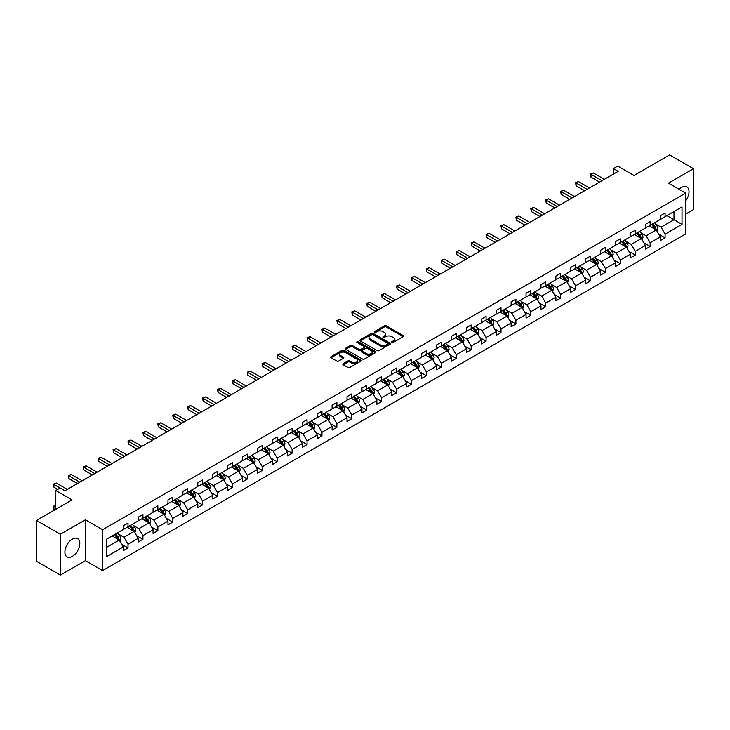 <?xml version="1.0" encoding="UTF-8"?>
<svg xmlns="http://www.w3.org/2000/svg" width="730" height="730" viewBox="0 0 730 730"><rect width="100%" height="100%" fill="white"/><g stroke="black" fill="none" stroke-linecap="round" stroke-linejoin="round"><path stroke-width="1.09" d="M391.901 342.434A0.931 0.538 0 0 0 393.214 342.434L403.188 336.676A1.323 0.766 0 0 0 403.58 336.138A1.323 0.766 0 0 0 403.188 335.59L386.289 325.835A1.323 0.766 0 0 0 384.418 325.835L374.444 331.593A0.931 0.538 0 0 0 375.758 332.351L377.045 331.612A4.252 2.455 0 0 1 383.049 331.612L384.464 332.424A4.252 2.455 0 0 1 385.705 334.157A4.252 2.455 0 0 1 384.464 335.891L383.168 336.63A0.931 0.538 0 0 0 384.482 337.397L385.778 336.649A4.252 2.455 0 0 1 391.782 336.649L393.187 337.461A4.252 2.455 0 0 1 394.437 339.195A4.252 2.455 0 0 1 393.187 340.928L391.901 341.676A0.931 0.538 0 0 0 391.901 342.434L391.901 341.676M72.361 556.37A10.549 6.086 120 0 0 79.251 547.071A10.549 6.086 120 0 0 77.635 538.621A10.549 6.086 120 0 0 72.361 539.142A10.549 6.086 120 0 0 65.472 548.44A10.549 6.086 120 0 0 67.087 556.89A10.549 6.086 120 0 0 72.361 556.37M685.707 200.796A10.549 6.086 120 0 0 686.82 186.907A10.549 6.086 120 0 0 681.546 187.437A10.549 6.086 120 0 0 679.128 189.298M685.707 214.072L693.5 209.574L693.5 168.712L669.592 154.915L634.014 175.456L617.762 166.066L613.41 168.575L613.41 174.096M60.407 575.085L85.419 560.649L85.419 519.787L60.407 534.232L60.407 575.085L36.5 561.288L36.5 520.426L72.078 499.886L55.818 490.496L55.818 509.275M60.407 534.232L36.5 520.426M343.2 363.668A1.323 0.766 0 0 0 342.817 364.206A1.323 0.766 0 0 0 343.2 364.745L347.945 367.482A1.323 0.766 0 0 0 349.825 367.482L360.903 361.095A1.323 0.766 0 0 0 361.286 360.547A1.323 0.766 0 0 0 360.903 360.009L344.003 350.254A1.323 0.766 0 0 0 342.124 350.254L331.046 356.651A1.323 0.766 0 0 0 330.663 357.189A1.323 0.766 0 0 0 331.046 357.727L336.776 361.04A1.323 0.766 0 0 0 338.656 361.04L343.392 358.302A1.323 0.766 0 0 0 343.784 357.755A1.323 0.766 0 0 0 343.392 357.216L340.554 355.574A3.55 2.053 0 0 1 339.514 354.123A3.55 2.053 0 0 1 341.704 352.234A3.55 2.053 0 0 1 345.573 352.672L356.696 359.096A3.55 2.053 0 0 1 357.737 360.547A3.55 2.053 0 0 1 355.546 362.445A3.55 2.053 0 0 1 351.677 361.998L349.825 360.93A1.323 0.766 0 0 0 347.945 360.93L343.2 363.668L343.2 364.745M55.818 490.496L60.17 487.987L64.952 490.752L618.191 171.34L613.41 168.575M85.419 519.787L102.629 529.724L685.707 193.094L685.707 233.956L102.629 570.586L102.629 529.724M693.5 168.712L668.488 183.157L685.707 193.094M377.136 350.628A1.323 0.766 0 0 0 379.016 350.628L390.094 344.231A1.323 0.766 0 0 0 390.486 343.693A1.323 0.766 0 0 0 390.094 343.155L373.194 333.4A1.323 0.766 0 0 0 371.315 333.4L360.246 339.788A1.323 0.766 0 0 0 359.853 340.335A1.323 0.766 0 0 0 360.246 340.873L377.136 350.628M357.371 342.635A0.931 0.538 0 0 1 358.32 342.762L375.476 352.672L364.416 359.06A1.323 0.766 0 0 1 362.545 359.06L345.646 349.305L350.382 346.586L350.382 345.482L345.646 348.219A1.323 0.766 0 0 0 345.254 348.757A1.323 0.766 0 0 0 345.646 349.305L345.646 348.219M350.382 346.586A1.323 0.766 0 0 1 352.262 346.586L352.262 345.482A1.323 0.766 0 0 0 350.382 345.482M352.262 345.482L359.114 349.442A1.323 0.766 0 0 0 360.994 349.442L364.133 347.626A1.323 0.766 0 0 0 364.526 347.079A1.323 0.766 0 0 0 364.133 346.54L357.007 342.416A0.931 0.538 0 0 1 358.32 341.658L375.494 351.577A1.323 0.766 0 0 1 375.886 352.125A1.323 0.766 0 0 1 375.494 352.663L375.494 351.577M106.315 539.306L123.242 529.533L123.242 525.837L128.024 523.072L128.024 526.777L138.162 520.919L138.162 517.223L142.943 514.458L142.943 518.163L153.081 512.305L153.081 508.609L157.862 505.853L157.862 509.549L167.991 503.7L167.991 499.995L172.773 497.239L172.773 500.935L182.911 495.086L182.911 491.381L187.692 488.625L187.692 492.321L197.83 486.472L197.83 482.767L202.611 480.011L202.611 483.707L212.749 477.858L212.749 474.153L217.531 471.398L217.531 475.093L227.669 469.244L227.669 465.539L232.45 462.784L232.45 466.479L242.588 460.63L242.588 456.934L247.37 454.17L247.37 457.865L257.507 452.016L257.507 448.32L262.289 445.555L262.289 449.251L272.427 443.402L272.427 439.706L277.208 436.941L277.208 440.646L287.346 434.788L287.346 431.092L292.128 428.327L292.128 432.032L302.266 426.174L302.266 422.478L307.047 419.713L307.047 423.418L317.185 417.56L317.185 413.864L321.966 411.099L321.966 414.804L332.104 408.946L332.104 405.25L336.886 402.486L336.886 406.19L347.024 400.332L347.024 396.636L351.805 393.881L351.805 397.576L361.943 391.727L361.943 388.022L366.725 385.267L366.725 388.962L376.863 383.113L376.863 379.408L381.644 376.653L381.644 380.348L391.773 374.499L391.773 370.794L396.563 368.039L396.563 371.734L406.692 365.885L406.692 362.18L411.474 359.425L411.474 363.12L421.612 357.271L421.612 353.566L426.393 350.811L426.393 354.506L436.531 348.657L436.531 344.962L441.312 342.197L441.312 345.892L451.45 340.043L451.45 336.348L456.232 333.583L456.232 337.278L466.37 331.429L466.37 327.733L471.151 324.969L471.151 328.673L481.289 322.815L481.289 319.12L486.07 316.355L486.07 320.059L496.208 314.201L496.208 310.505L500.99 307.741L500.99 311.445L511.128 305.587L511.128 301.891L515.909 299.127L515.909 302.831L526.047 296.973L526.047 293.277L530.829 290.513L530.829 294.217L540.966 288.368L540.966 284.663L545.748 281.908L545.748 285.603L555.886 279.754L555.886 276.049L560.667 273.294L560.667 276.989L570.805 271.14L570.805 267.435L575.587 264.68L575.587 268.375L585.725 262.526L585.725 258.821L590.506 256.066L590.506 259.761L600.644 253.912L600.644 250.207L605.426 247.452L605.426 251.147L615.563 245.298L615.563 241.593L620.345 238.838L620.345 242.533L630.474 236.684L630.474 232.989L635.255 230.224L635.255 233.919L645.393 228.07L645.393 224.375L650.174 221.61L650.174 225.314L660.312 219.456L660.312 215.761L665.094 212.996L665.094 216.7L682.021 206.928L682.021 224.375L665.094 234.148L665.094 237.843L660.312 240.608L660.312 236.903L650.174 242.762L650.174 246.457L645.393 249.222L645.393 245.517L635.255 251.376L635.255 255.071L630.474 257.827L630.474 254.131L620.345 259.98L620.345 263.685L615.563 266.441L615.563 262.745L605.426 268.594L605.426 272.299L600.644 275.055L600.644 271.359L590.506 277.208L590.506 280.913L585.725 283.669L585.725 279.973L575.587 285.822L575.587 289.527L570.805 292.283L570.805 288.587L560.667 294.436L560.667 298.141L555.886 300.897L555.886 297.201L545.748 303.05L545.748 306.746L540.966 309.511L540.966 305.815L530.829 311.664L530.829 315.36L526.047 318.125L526.047 314.429L515.909 320.278L515.909 323.974L511.128 326.739L511.128 323.034L500.99 328.892L500.99 332.588L496.208 335.353L496.208 331.648L486.07 337.506L486.07 341.202L481.289 343.967L481.289 340.262L471.151 346.12L471.151 349.816L466.37 352.581L466.37 348.876L456.232 354.734L456.232 358.43L451.45 361.195L451.45 357.49L441.312 363.339L441.312 367.044L436.531 369.8L436.531 366.104L426.393 371.953L426.393 375.658L421.612 378.414L421.612 374.718L411.474 380.567L411.474 384.272L406.692 387.028L406.692 383.332L396.563 389.181L396.563 392.886L391.773 395.642L391.773 391.946L381.644 397.795L381.644 401.5L376.863 404.256L376.863 400.56L366.725 406.409L366.725 410.114L361.943 412.87L361.943 409.174L351.805 415.023L351.805 418.719L347.024 421.484L347.024 417.788L336.886 423.637L336.886 427.333L332.104 430.098L332.104 426.393L321.966 432.251L321.966 435.947L317.185 438.712L317.185 435.007L307.047 440.865L307.047 444.561L302.266 447.326L302.266 443.621L292.128 449.479L292.128 453.175L287.346 455.94L287.346 452.235L277.208 458.093L277.208 461.789L272.427 464.554L272.427 460.849L262.289 466.707L262.289 470.403L257.507 473.159L257.507 469.463L247.37 475.312L247.37 479.017L242.588 481.773L242.588 478.077L232.45 483.926L232.45 487.631L227.669 490.387L227.669 486.691L217.531 492.54L217.531 496.245L212.749 499.001L212.749 495.305L202.611 501.154L202.611 504.859L197.83 507.615L197.83 503.919L187.692 509.768L187.692 513.473L182.911 516.229L182.911 512.533L172.773 518.382L172.773 522.078L167.991 524.843L167.991 521.147L157.862 526.996L157.862 530.692L153.081 533.457L153.081 529.761L142.943 535.61L142.943 539.306L138.162 542.071L138.162 538.366L128.024 544.224L128.024 547.92L123.242 550.685L123.242 546.98L106.315 556.753L106.315 539.306M127.066 527.325L134.137 531.413L124.009 537.262L118.47 534.068M124.009 537.262L128.024 544.224M134.137 531.413L138.162 538.366M123.242 528.648L124.009 529.095L128.024 526.777M141.985 518.711L149.057 522.799L138.919 528.657L133.389 525.454M138.919 528.657L142.943 535.61M149.057 522.799L153.081 529.761M138.162 520.043L138.919 520.481L142.943 518.163M156.904 510.097L163.976 514.185L153.838 520.043L148.309 516.84M153.838 520.043L157.862 526.996M163.976 514.185L167.991 521.147M153.081 511.429L153.838 511.867L157.862 509.549M171.824 501.492L178.896 505.571L168.758 511.429L163.228 508.226M168.758 511.429L172.773 518.382M178.896 505.571L182.911 512.533M167.991 502.815L168.758 503.253L172.773 500.935M186.743 492.878L193.815 496.957L183.677 502.815L178.147 499.621M183.677 502.815L187.692 509.768M193.815 496.957L197.83 503.919M182.911 494.201L183.677 494.639L187.692 492.321M201.662 484.264L208.734 488.343L198.596 494.201L193.067 491.007M198.596 494.201L202.611 501.154M208.734 488.343L212.749 495.305M197.83 485.587L198.596 486.025L202.611 483.707M216.573 475.65L223.654 479.738L213.516 485.587L207.986 482.393M213.516 485.587L217.531 492.54M223.654 479.738L227.669 486.691M212.749 476.973L213.516 477.411L217.531 475.093M231.492 467.036L238.573 471.124L228.435 476.973L222.896 473.779M228.435 476.973L232.45 483.926M238.573 471.124L242.588 478.077M227.669 468.359L228.435 468.797L232.45 466.479M246.412 458.422L253.493 462.51L243.355 468.359L237.816 465.165M243.355 468.359L247.37 475.312M253.493 462.51L257.507 469.463M242.588 459.745L243.355 460.192L247.37 457.865M261.331 449.808L268.412 453.896L258.274 459.745L252.735 456.551M258.274 459.745L262.289 466.707M268.412 453.896L272.427 460.849M257.507 451.131L258.274 451.578L262.289 449.251M276.25 441.194L283.331 445.282L273.193 451.131L267.654 447.937M273.193 451.131L277.208 458.093M283.331 445.282L287.346 452.235M272.427 442.517L273.193 442.964L277.208 440.646M291.17 432.58L298.251 436.668L288.113 442.517L282.574 439.323M288.113 442.517L292.128 449.479M298.251 436.668L302.266 443.621M287.346 433.903L288.113 434.35L292.128 432.032M306.089 423.966L313.17 428.054L303.032 433.903L297.493 430.709M303.032 433.903L307.047 440.865M313.17 428.054L317.185 435.007M302.266 425.289L303.032 425.736L307.047 423.418M321.008 415.352L328.089 419.44L317.952 425.289L312.413 422.095M317.952 425.289L321.966 432.251M328.089 419.44L332.104 426.393M317.185 416.684L317.952 417.122L321.966 414.804M335.928 406.738L343.009 410.826L332.871 416.684L327.332 413.481M332.871 416.684L336.886 423.637M343.009 410.826L347.024 417.788M332.104 408.07L332.871 408.508L336.886 406.19M350.847 398.124L357.919 402.212L347.79 408.07L342.251 404.867M347.79 408.07L351.805 415.023M357.919 402.212L361.943 409.174M347.024 399.456L347.79 399.894L351.805 397.576M365.766 389.519L372.838 393.598L362.701 399.456L357.171 396.253M362.701 399.456L366.725 406.409M372.838 393.598L376.863 400.56M361.943 390.842L362.701 391.28L366.725 388.962M380.686 380.905L387.758 384.984L377.62 390.842L372.09 387.648M377.62 390.842L381.644 397.795M387.758 384.984L391.773 391.946M376.863 382.228L377.62 382.666L381.644 380.348M395.605 372.291L402.677 376.37L392.539 382.228L387.01 379.034M392.539 382.228L396.563 389.181M402.677 376.37L406.692 383.332M391.773 373.614L392.539 374.052L396.563 371.734M410.525 363.677L417.596 367.765L407.459 373.614L401.929 370.42M407.459 373.614L411.474 380.567M417.596 367.765L421.612 374.718M406.692 365L407.459 365.438L411.474 363.12M425.444 355.063L432.516 359.151L422.378 365L416.848 361.806M422.378 365L426.393 371.953M432.516 359.151L436.531 366.104M421.612 356.386L422.378 356.824L426.393 354.506M440.354 346.449L447.435 350.537L437.297 356.386L431.768 353.192M437.297 356.386L441.312 363.339M447.435 350.537L451.45 357.49M436.531 347.772L437.297 348.219L441.312 345.892M455.274 337.835L462.355 341.923L452.217 347.772L446.678 344.578M452.217 347.772L456.232 354.734M462.355 341.923L466.37 348.876M451.45 339.158L452.217 339.605L456.232 337.278M470.193 329.221L477.274 333.309L467.136 339.158L461.597 335.964M467.136 339.158L471.151 346.12M477.274 333.309L481.289 340.262M466.37 330.544L467.136 330.991L471.151 328.673M485.112 320.607L492.193 324.695L482.055 330.544L476.517 327.35M482.055 330.544L486.07 337.506M492.193 324.695L496.208 331.648M481.289 321.93L482.055 322.377L486.07 320.059M500.032 311.993L507.113 316.081L496.975 321.93L491.436 318.736M496.975 321.93L500.99 328.892M507.113 316.081L511.128 323.034M496.208 313.316L496.975 313.763L500.99 311.445M514.951 303.379L522.032 307.467L511.894 313.316L506.355 310.122M511.894 313.316L515.909 320.278M522.032 307.467L526.047 314.429M511.128 304.711L511.894 305.149L515.909 302.831M529.87 294.765L536.952 298.853L526.814 304.711L521.275 301.508M526.814 304.711L530.829 311.664M536.952 298.853L540.966 305.815M526.047 296.097L526.814 296.535L530.829 294.217M544.79 286.151L551.871 290.239L541.733 296.097L536.194 292.894M541.733 296.097L545.748 303.05M551.871 290.239L555.886 297.201M540.966 287.483L541.733 287.921L545.748 285.603M559.709 277.546L566.79 281.625L556.652 287.483L551.114 284.28M556.652 287.483L560.667 294.436M566.79 281.625L570.805 288.587M555.886 278.869L556.652 279.307L560.667 276.989M574.629 268.932L581.701 273.011L571.572 278.869L566.033 275.675M571.572 278.869L575.587 285.822M581.701 273.011L585.725 279.973M570.805 270.255L571.572 270.693L575.587 268.375M589.548 260.318L596.62 264.397L586.482 270.255L580.952 267.061M586.482 270.255L590.506 277.208M596.62 264.397L600.644 271.359M585.725 261.641L586.482 262.079L590.506 259.761M604.467 251.704L611.539 255.792L601.401 261.641L595.872 258.447M601.401 261.641L605.426 268.594M611.539 255.792L615.563 262.745M600.644 253.027L601.401 253.465L605.426 251.147M619.387 243.09L626.459 247.178L616.321 253.027L610.791 249.833M616.321 253.027L620.345 259.98M626.459 247.178L630.474 254.131M615.563 244.413L616.321 244.86L620.345 242.533M634.306 234.476L641.378 238.564L631.24 244.413L625.71 241.219M631.24 244.413L635.255 251.376M641.378 238.564L645.393 245.517M630.474 235.799L631.24 236.246L635.255 233.919M649.226 225.862L656.297 229.95L646.159 235.799L640.63 232.605M646.159 235.799L650.174 242.762M656.297 229.95L660.312 236.903M645.393 227.185L646.159 227.632L650.174 225.314M666.91 215.651L673.991 219.73L661.079 227.185L655.549 223.991M661.079 227.185L665.094 234.148M682.021 224.375L673.991 219.73L673.991 211.563L682.021 206.928M85.419 560.649L102.629 570.586M660.312 218.571L661.079 219.018L665.094 216.7M106.315 547.482L119.227 540.027L112.146 535.939M119.227 540.027L123.242 546.98M658.734 234.175L665.094 237.843M643.814 242.789L650.174 246.457M628.904 251.403L635.255 255.071M613.985 260.008L620.345 263.685M599.065 268.622L605.426 272.299M584.146 277.236L590.506 280.913M569.227 285.85L575.587 289.527M554.307 294.464L560.667 298.141M539.388 303.078L545.748 306.746M524.468 311.692L530.829 315.36M509.549 320.306L515.909 323.974M494.63 328.92L500.99 332.588M479.71 337.534L486.07 341.202M464.791 346.148L471.151 349.816M449.872 354.762L456.232 358.43M434.952 363.376L441.312 367.044M420.033 371.981L426.393 375.658M405.123 380.595L411.474 384.272M390.203 389.209L396.563 392.886M375.284 397.823L381.644 401.5M360.365 406.437L366.725 410.114M345.445 415.051L351.805 418.719M330.526 423.665L336.886 427.333M315.606 432.279L321.966 435.947M300.687 440.893L307.047 444.561M285.768 449.507L292.128 453.175M270.848 458.121L277.208 461.789M255.929 466.735L262.289 470.403M241.01 475.339L247.37 479.017M226.09 483.954L232.45 487.631M211.171 492.567L217.531 496.245M196.251 501.181L202.611 504.859M181.332 509.795L187.692 513.473M166.422 518.409L172.773 522.078M151.502 527.023L157.862 530.692M136.583 535.637L142.943 539.306M121.664 544.252L128.024 547.92M392.275 342.562L393.187 342.032A4.252 2.455 0 0 0 394.437 340.299L394.437 339.195M385.705 334.157L385.705 335.262A4.252 2.455 0 0 1 384.464 336.995L383.542 337.525M403.188 335.59L403.188 336.676L386.289 326.94A1.323 0.766 0 0 0 384.418 326.94L374.809 332.488M390.094 343.155L390.094 344.231L373.194 334.504A1.323 0.766 0 0 0 371.315 334.504L360.264 340.883L360.246 339.788M387.749 344.076A0.931 0.538 0 0 0 387.749 343.31L372.911 334.751A0.931 0.538 0 0 0 371.597 334.751L370.238 335.535A4.252 2.455 0 0 0 368.997 337.269A4.252 2.455 0 0 0 370.238 339.003L380.376 344.861A4.252 2.455 0 0 0 386.389 344.861L387.749 344.076L387.749 345.18A0.931 0.538 0 0 0 388.022 344.797L388.022 343.693M368.997 337.269L368.997 338.373A4.252 2.455 0 0 0 370.238 340.107L370.238 339.003M387.749 345.18L386.389 345.965A4.252 2.455 0 0 1 380.376 345.965L370.238 340.107M352.262 346.586L359.114 350.546A1.323 0.766 0 0 0 360.994 350.546L364.133 348.73A1.323 0.766 0 0 0 364.526 348.183L364.526 347.079M366.223 353.548A3.55 2.053 0 0 0 370.092 353.986A3.55 2.053 0 0 0 372.291 352.097A3.55 2.053 0 0 0 371.251 350.646L367.327 348.383A1.323 0.766 0 0 0 365.456 348.383L362.308 350.199A1.323 0.766 0 0 0 361.916 350.738A1.323 0.766 0 0 0 362.308 351.285L366.223 353.548L366.223 354.652A3.55 2.053 0 0 0 370.092 355.09A3.55 2.053 0 0 0 372.291 353.201L372.291 352.097M361.916 350.738L361.916 351.842A1.323 0.766 0 0 0 362.308 352.389L362.308 351.285M366.223 354.652L362.308 352.389M357.737 360.547L357.737 361.651A3.55 2.053 0 0 1 355.546 363.549A3.55 2.053 0 0 1 351.677 363.102L349.825 362.034A1.323 0.766 0 0 0 347.945 362.034L343.219 364.763M339.514 354.123L339.514 355.227A3.55 2.053 0 0 0 340.554 356.678L340.554 355.574M343.392 357.216L343.392 358.302L340.554 356.678M360.885 361.104L344.003 351.358A1.323 0.766 0 0 0 342.124 351.358L331.064 357.737L331.046 356.651M657.027 231.209L657.903 228.663A3.586 2.071 -120 0 0 656.763 225.616L654.618 222.75M650.768 226.756L649.837 225.506M655.768 229.64L655.969 228.819A3.586 2.071 -120 0 0 654.947 226.665L652.793 223.8M651.899 224.32L654.262 227.468A1.825 1.058 60 0 1 654.591 228.025L655.969 228.819M651.653 224.457L653.797 227.331A3.586 2.071 60 0 1 654.691 229.019M601.976 180.693L591.008 174.361L593.399 172.983L604.367 179.315M599.586 182.08L591.008 177.125L591.008 174.361L590.488 174.059L593.399 172.983M591.008 177.125L590.488 174.059M642.108 239.823L642.984 237.277A3.586 2.071 -120 0 0 641.843 234.23L639.699 231.364M635.848 235.37L634.917 234.12M640.849 238.254L641.049 237.432A3.586 2.071 -120 0 0 640.027 235.279L637.874 232.414M636.98 232.934L639.343 236.082A1.825 1.058 60 0 1 639.672 236.639L641.049 237.432M636.733 233.071L638.878 235.936A3.586 2.071 60 0 1 639.772 237.633M627.189 248.437L628.065 245.891A3.586 2.071 -120 0 0 626.924 242.844L624.78 239.978M620.929 243.975L619.998 242.734M625.929 246.868L626.13 246.046A3.586 2.071 -120 0 0 625.108 243.893L622.964 241.028M622.06 241.539L624.424 244.696A1.825 1.058 60 0 1 624.752 245.253L626.13 246.046M621.814 241.685L623.958 244.55A3.586 2.071 60 0 1 624.853 246.247M587.057 189.307L576.089 182.975L578.479 181.597L589.448 187.929M584.666 190.694L576.089 185.739L576.089 182.975L575.568 182.673L578.479 181.597M576.089 185.739L575.568 182.673M572.137 197.921L561.169 191.589L563.56 190.211L574.528 196.543M569.747 199.308L561.169 194.353L561.169 191.589L560.649 191.287L563.56 190.211M561.169 194.353L560.649 191.287M612.269 257.051L613.145 254.505A3.586 2.071 -120 0 0 612.005 251.458L609.86 248.592M606.01 252.589L605.079 251.348M611.01 255.482L611.211 254.66A3.586 2.071 -120 0 0 610.189 252.507L608.044 249.642M607.141 250.153L609.504 253.31A1.825 1.058 60 0 1 609.842 253.867L611.211 254.66M606.895 250.299L609.039 253.164A3.586 2.071 60 0 1 609.933 254.861M557.218 206.535L546.25 200.202L548.641 198.825L559.609 205.157M554.827 207.922L546.25 202.967L546.25 200.202L545.73 199.901L548.641 198.825M546.25 202.967L545.73 199.901M597.35 265.656L598.226 263.119A3.586 2.071 -120 0 0 597.085 260.072L594.941 257.206M591.09 261.203L590.159 259.962M596.091 264.096L596.291 263.274A3.586 2.071 -120 0 0 595.269 261.121L593.125 258.256M592.222 258.767L594.585 261.924A1.825 1.058 60 0 1 594.923 262.481L596.291 263.274M591.975 258.913L594.12 261.778A3.586 2.071 60 0 1 595.014 263.475M542.308 215.149L531.33 208.816L533.721 207.439L544.699 213.771M539.917 216.527L531.33 211.581L531.33 208.816L530.81 208.515L533.721 207.439M531.33 211.581L530.81 208.515M582.43 274.27L583.307 271.733A3.586 2.071 -120 0 0 582.166 268.686L580.021 265.811M576.171 269.817L575.24 268.576M581.171 272.71L581.372 271.888A3.586 2.071 -120 0 0 580.35 269.735L578.206 266.861M577.302 267.381L579.666 270.538A1.825 1.058 60 0 1 580.003 271.095L581.372 271.888M577.056 267.527L579.2 270.392A3.586 2.071 60 0 1 580.095 272.089M527.389 223.763L516.42 217.43L518.811 216.053L529.779 222.385M524.998 225.141L516.42 220.195L516.42 217.43L515.891 217.129L518.811 216.053M516.42 220.195L515.891 217.129M567.511 282.884L568.396 280.347A3.586 2.071 -120 0 0 567.246 277.291L565.102 274.425M561.251 278.431L560.321 277.19M566.261 281.324L566.462 280.502A3.586 2.071 -120 0 0 565.431 278.34L563.286 275.475M562.383 275.995L564.746 279.152A1.825 1.058 60 0 1 565.084 279.709L566.462 280.502M562.136 276.141L564.281 279.006A3.586 2.071 60 0 1 565.175 280.703M512.469 232.377L501.501 226.044L503.892 224.667L514.86 230.999M510.078 233.755L501.501 228.809L501.501 226.044L500.972 225.743L503.892 224.667M501.501 228.809L500.972 225.743M552.592 291.498L553.477 288.961A3.586 2.071 -120 0 0 552.327 285.904L550.183 283.039M546.332 287.045L545.401 285.804M551.342 289.938L551.542 289.116A3.586 2.071 -120 0 0 550.511 286.954L548.367 284.089M547.464 284.609L549.827 287.766A1.825 1.058 60 0 1 550.164 288.323L551.542 289.116M547.217 284.755L549.361 287.62A3.586 2.071 60 0 1 550.256 289.308M497.55 240.991L486.582 234.659L488.972 233.281L499.94 239.613M495.159 242.369L486.582 237.414L486.582 234.659L486.052 234.357L488.972 233.281M486.582 237.414L486.052 234.357M537.672 300.112L538.558 297.575A3.586 2.071 -120 0 0 537.408 294.518L535.263 291.653M531.413 295.659L530.482 294.418M536.422 298.552L536.623 297.73A3.586 2.071 -120 0 0 535.592 295.568L533.447 292.703M532.553 293.223L534.908 296.38A1.825 1.058 60 0 1 535.245 296.927L536.623 297.73M532.298 293.369L534.442 296.234A3.586 2.071 60 0 1 535.336 297.922M482.63 249.605L471.662 243.273L474.053 241.895L485.021 248.227M480.24 250.983L471.662 246.028L471.662 243.273L471.133 242.971L474.053 241.895M471.662 246.028L471.133 242.971M522.753 308.726L523.638 306.189A3.586 2.071 -120 0 0 522.488 303.132L520.344 300.267M516.493 304.273L515.562 303.032M521.503 307.166L521.704 306.335A3.586 2.071 -120 0 0 520.673 304.182L518.528 301.317M517.634 301.837L519.997 304.994A1.825 1.058 60 0 1 520.326 305.541L521.704 306.335M517.378 301.983L519.532 304.848A3.586 2.071 60 0 1 520.417 306.536M467.711 258.219L456.743 251.887L459.134 250.499L470.102 256.841M465.32 259.597L456.743 254.642L456.743 251.887L456.213 251.576L459.134 250.499M456.743 254.642L456.213 251.576M507.834 317.34L508.719 314.803A3.586 2.071 -120 0 0 507.569 311.746L505.425 308.881M501.574 312.887L500.643 311.646M506.583 315.78L506.784 314.949A3.586 2.071 -120 0 0 505.753 312.796L503.609 309.931M502.714 310.451L505.078 313.608A1.825 1.058 60 0 1 505.406 314.155L506.784 314.949M502.459 310.597L504.613 313.462A3.586 2.071 60 0 1 505.498 315.15M452.792 266.833L441.823 260.5L444.214 259.113L455.182 265.446M450.401 268.211L441.823 263.256L441.823 260.5L441.294 260.19L444.214 259.113M441.823 263.256L441.294 260.19M492.923 325.954L493.799 323.417A3.586 2.071 -120 0 0 492.659 320.361L490.505 317.495M486.655 321.501L485.724 320.26M491.664 324.385L491.865 323.563A3.586 2.071 -120 0 0 490.834 321.41L488.689 318.545M487.795 319.065L490.158 322.213A1.825 1.058 60 0 1 490.487 322.769L491.865 323.563M487.54 319.211L489.693 322.076A3.586 2.071 60 0 1 490.587 323.764M437.872 275.447L426.904 269.115L429.295 267.727L440.263 274.06M435.481 276.825L426.904 271.87L426.904 269.115L426.375 268.804L429.295 267.727M426.904 271.87L426.375 268.804M478.004 334.568L478.88 332.022A3.586 2.071 -120 0 0 477.739 328.974L475.586 326.109M471.735 330.115L470.804 328.865M476.745 332.999L476.945 332.177A3.586 2.071 -120 0 0 475.914 330.024L473.77 327.159M472.876 327.679L475.239 330.827A1.825 1.058 60 0 1 475.568 331.384L476.945 332.177M472.62 327.816L474.774 330.69A3.586 2.071 60 0 1 475.668 332.378M422.953 284.061L411.985 277.728L414.375 276.341L425.344 282.674M420.562 285.439L411.985 280.484L411.985 277.728L411.455 277.418L414.375 276.341M411.985 280.484L411.455 277.418M463.085 343.182L463.961 340.636A3.586 2.071 -120 0 0 462.82 337.588L460.666 334.723M456.816 338.729L455.885 337.479M461.825 341.613L462.026 340.791A3.586 2.071 -120 0 0 461.004 338.638L458.851 335.773M457.956 336.293L460.32 339.441A1.825 1.058 60 0 1 460.648 339.998L462.026 340.791M457.701 336.43L459.854 339.304A3.586 2.071 60 0 1 460.749 340.992M408.034 292.666L397.065 286.333L399.456 284.955L410.424 291.288M405.643 294.053L397.065 289.098L397.065 286.333L396.536 286.032L399.456 284.955M397.065 289.098L396.536 286.032M448.165 351.796L449.041 349.25A3.586 2.071 -120 0 0 447.901 346.202L445.747 343.337M441.896 347.334L440.966 346.093M446.906 350.227L447.107 349.405A3.586 2.071 -120 0 0 446.085 347.252L443.931 344.387M443.037 344.907L445.4 348.055A1.825 1.058 60 0 1 445.729 348.612L447.107 349.405M442.791 345.044L444.935 347.909A3.586 2.071 60 0 1 445.829 349.606M393.114 301.28L382.146 294.947L384.537 293.57L395.505 299.902M390.723 302.667L382.146 297.712L382.146 294.947L381.617 294.646L384.537 293.57M382.146 297.712L381.617 294.646M433.246 360.41L434.122 357.864A3.586 2.071 -120 0 0 432.981 354.816L430.837 351.951M426.986 355.948L426.046 354.707M431.987 358.841L432.187 358.019A3.586 2.071 -120 0 0 431.165 355.866L429.012 353.001M428.118 353.512L430.481 356.669A1.825 1.058 60 0 1 430.81 357.226L432.187 358.019M427.871 353.658L430.016 356.523A3.586 2.071 60 0 1 430.91 358.22M378.195 309.894L367.226 303.561L369.617 302.184L380.585 308.516M375.804 311.281L367.226 306.326L367.226 303.561L366.706 303.26L369.617 302.184M367.226 306.326L366.706 303.26M418.327 369.024L419.202 366.478A3.586 2.071 -120 0 0 418.062 363.43L415.918 360.565M412.067 364.562L411.136 363.321M417.067 367.455L417.268 366.633A3.586 2.071 -120 0 0 416.246 364.48L414.092 361.615M413.198 362.126L415.562 365.283A1.825 1.058 60 0 1 415.89 365.839L417.268 366.633M412.952 362.272L415.096 365.137A3.586 2.071 60 0 1 415.99 366.834M363.275 318.508L352.307 312.175L354.698 310.798L365.666 317.13M360.885 319.886L352.307 314.94L352.307 312.175L351.787 311.874L354.698 310.798M352.307 314.94L351.787 311.874M403.407 377.629L404.283 375.092A3.586 2.071 -120 0 0 403.142 372.045L400.998 369.179M397.147 373.176L396.217 371.935M402.148 376.069L402.349 375.247A3.586 2.071 -120 0 0 401.327 373.094L399.182 370.22M398.279 370.74L400.642 373.897A1.825 1.058 60 0 1 400.971 374.454L402.349 375.247M398.032 370.886L400.177 373.751A3.586 2.071 60 0 1 401.071 375.448M348.356 327.122L337.388 320.789L339.779 319.411L350.747 325.744M345.965 328.5L337.388 323.554L337.388 320.789L336.868 320.488L339.779 319.411M337.388 323.554L336.868 320.488M388.488 386.243L389.364 383.706A3.586 2.071 -120 0 0 388.223 380.659L386.079 377.784M382.228 381.79L381.297 380.549M387.228 384.683L387.429 383.861A3.586 2.071 -120 0 0 386.407 381.699L384.263 378.834M383.359 379.354L385.723 382.511A1.825 1.058 60 0 1 386.06 383.067L387.429 383.861M383.113 379.5L385.257 382.365A3.586 2.071 60 0 1 386.152 384.062M333.437 335.736L322.468 329.403L324.859 328.026L335.827 334.358M331.046 337.114L322.468 332.168L322.468 329.403L321.948 329.102L324.859 328.026M322.468 332.168L321.948 329.102M373.568 394.857L374.444 392.32A3.586 2.071 -120 0 0 373.304 389.263L371.159 386.398M367.309 390.404L366.378 389.163M372.309 393.297L372.51 392.475A3.586 2.071 -120 0 0 371.488 390.313L369.344 387.447M368.44 387.968L370.803 391.125A1.825 1.058 60 0 1 371.141 391.681L372.51 392.475M368.194 388.114L370.338 390.979A3.586 2.071 60 0 1 371.232 392.676M318.526 344.35L307.549 338.017L309.94 336.639L320.917 342.972M316.136 345.728L307.549 340.782L307.549 338.017L307.029 337.716L309.94 336.639M307.549 340.782L307.029 337.716M358.649 403.471L359.525 400.934A3.586 2.071 -120 0 0 358.384 397.877L356.24 395.012M352.389 399.018L351.459 397.777M357.39 401.911L357.59 401.089A3.586 2.071 -120 0 0 356.568 398.927L354.424 396.062M353.521 396.582L355.884 399.739A1.825 1.058 60 0 1 356.222 400.296L357.59 401.089M353.274 396.728L355.419 399.593A3.586 2.071 60 0 1 356.313 401.281M303.607 352.964L292.639 346.631L295.029 345.254L305.998 351.586M301.216 354.342L292.639 349.387L292.639 346.631L292.109 346.33L295.029 345.254M292.639 349.387L292.109 346.33M343.73 412.085L344.615 409.548A3.586 2.071 -120 0 0 343.465 406.491L341.321 403.626M337.47 407.632L336.539 406.391M342.479 410.525L342.68 409.694A3.586 2.071 -120 0 0 341.649 407.541L339.505 404.675M338.601 405.196L340.965 408.353A1.825 1.058 60 0 1 341.302 408.9L342.68 409.694M338.355 405.342L340.499 408.207A3.586 2.071 60 0 1 341.394 409.895M288.688 361.578L277.719 355.245L280.11 353.868L291.078 360.2M286.297 362.956L277.719 358.001L277.719 355.245L277.19 354.944L280.11 353.868M277.719 358.001L277.19 354.944M328.81 420.699L329.695 418.162A3.586 2.071 -120 0 0 328.546 415.105L326.401 412.24M322.55 416.246L321.62 415.005M327.56 419.139L327.761 418.308A3.586 2.071 -120 0 0 326.73 416.155L324.585 413.29M323.682 413.81L326.045 416.967A1.825 1.058 60 0 1 326.383 417.514L327.761 418.308M323.436 413.956L325.58 416.821A3.586 2.071 60 0 1 326.474 418.509M273.768 370.192L262.8 363.859L265.191 362.472L276.159 368.805M271.377 371.57L262.8 366.615L262.8 363.859L262.271 363.549L265.191 362.472M262.8 366.615L262.271 363.549M313.891 429.313L314.776 426.776A3.586 2.071 -120 0 0 313.626 423.719L311.482 420.854M307.631 424.86L306.7 423.619M312.641 427.753L312.841 426.922A3.586 2.071 -120 0 0 311.81 424.769L309.666 421.904M308.772 422.424L311.126 425.572A1.825 1.058 60 0 1 311.464 426.128L312.841 426.922M308.516 422.57L310.661 425.435A3.586 2.071 60 0 1 311.555 427.123M258.849 378.806L247.881 372.473L250.271 371.086L261.24 377.419M256.458 380.184L247.881 375.229L247.881 372.473L247.351 372.163L250.271 371.086M247.881 375.229L247.351 372.163M298.971 437.927L299.857 435.39A3.586 2.071 -120 0 0 298.707 432.333L296.562 429.468M292.712 433.474L291.781 432.233M297.721 436.357L297.922 435.536A3.586 2.071 -120 0 0 296.891 433.383L294.747 430.517M293.852 431.038L296.216 434.186A1.825 1.058 60 0 1 296.544 434.742L297.922 435.536M293.597 431.184L295.75 434.049A3.586 2.071 60 0 1 296.635 435.737M243.929 387.42L232.961 381.087L235.352 379.7L246.32 386.033M241.539 388.798L232.961 383.843L232.961 381.087L232.432 380.777L235.352 379.7M232.961 383.843L232.432 380.777M284.052 446.541L284.937 443.995A3.586 2.071 -120 0 0 283.787 440.947L281.643 438.082M277.792 442.088L276.862 440.838M282.802 444.971L283.003 444.15A3.586 2.071 -120 0 0 281.972 441.997L279.827 439.132M278.933 439.652L281.296 442.8A1.825 1.058 60 0 1 281.625 443.356L283.003 444.15M278.677 439.788L280.831 442.663A3.586 2.071 60 0 1 281.716 444.351M229.01 396.034L218.042 389.692L220.433 388.314L231.401 394.647M226.619 397.412L218.042 392.457L218.042 389.692L217.513 389.391L220.433 388.314M218.042 392.457L217.513 389.391M269.133 455.155L270.018 452.609A3.586 2.071 -120 0 0 268.877 449.561L266.724 446.696M262.873 450.702L261.942 449.452M267.883 453.585L268.083 452.764A3.586 2.071 -120 0 0 267.052 450.611L264.908 447.745M264.014 448.266L266.377 451.414A1.825 1.058 60 0 1 266.705 451.97L268.083 452.764M263.758 448.402L265.912 451.268A3.586 2.071 60 0 1 266.806 452.965M214.091 404.639L203.123 398.306L205.513 396.928L216.482 403.261M211.7 406.026L203.123 401.071L203.123 398.306L202.593 398.005L205.513 396.928M203.123 401.071L202.593 398.005M254.223 463.769L255.099 461.223A3.586 2.071 -120 0 0 253.958 458.175L251.804 455.31M247.954 459.307L247.023 458.066M252.963 462.2L253.164 461.378A3.586 2.071 -120 0 0 252.133 459.225L249.988 456.359M249.094 456.87L251.458 460.028A1.825 1.058 60 0 1 251.786 460.584L253.164 461.378M248.839 457.016L250.992 459.882A3.586 2.071 60 0 1 251.887 461.579M199.171 413.253L188.203 406.92L190.594 405.542L201.562 411.875M196.781 414.64L188.203 409.685L188.203 406.92L187.674 406.619L190.594 405.542M188.203 409.685L187.674 406.619M239.303 472.383L240.179 469.837A3.586 2.071 -120 0 0 239.038 466.789L236.885 463.924M233.034 467.921L232.103 466.68M238.044 470.814L238.245 469.992A3.586 2.071 -120 0 0 237.223 467.839L235.069 464.974M234.175 465.484L236.538 468.642A1.825 1.058 60 0 1 236.867 469.198L238.245 469.992M233.919 465.63L236.073 468.496A3.586 2.071 60 0 1 236.967 470.193M184.252 421.867L173.284 415.534L175.674 414.156L186.643 420.489M181.861 423.254L173.284 418.299L173.284 415.534L172.754 415.233L175.674 414.156M173.284 418.299L172.754 415.233M224.384 480.988L225.26 478.451A3.586 2.071 -120 0 0 224.119 475.403L221.966 472.538M218.115 476.535L217.184 475.294M223.125 479.427L223.325 478.606A3.586 2.071 -120 0 0 222.303 476.453L220.15 473.587M219.255 474.098L221.619 477.256A1.825 1.058 60 0 1 221.947 477.812L223.325 478.606M219.009 474.245L221.154 477.11A3.586 2.071 60 0 1 222.048 478.807M169.333 430.481L158.364 424.148L160.755 422.77L171.723 429.103M166.942 431.859L158.364 426.913L158.364 424.148L157.835 423.847L160.755 422.77M158.364 426.913L157.835 423.847M209.464 489.602L210.34 487.065A3.586 2.071 -120 0 0 209.2 484.017L207.046 481.143M203.205 485.149L202.265 483.908M208.205 488.042L208.406 487.22A3.586 2.071 -120 0 0 207.384 485.067L205.23 482.192M204.336 482.712L206.7 485.87A1.825 1.058 60 0 1 207.028 486.426L208.406 487.22M204.09 482.858L206.234 485.724A3.586 2.071 60 0 1 207.128 487.421M154.413 439.095L143.445 432.762L145.836 431.384L156.804 437.717M152.022 440.473L143.445 435.527L143.445 432.762L142.925 432.461L145.836 431.384M143.445 435.527L142.925 432.461M194.545 498.216L195.421 495.679A3.586 2.071 -120 0 0 194.28 492.631L192.136 489.757M188.285 493.763L187.355 492.522M193.286 496.655L193.486 495.834A3.586 2.071 -120 0 0 192.464 493.672L190.311 490.806M189.417 491.327L191.78 494.484A1.825 1.058 60 0 1 192.109 495.04L193.486 495.834M189.17 491.473L191.315 494.338A3.586 2.071 60 0 1 192.209 496.035M139.494 447.709L128.526 441.376L130.916 439.998L141.885 446.331M137.103 449.087L128.526 444.141L128.526 441.376L128.006 441.075L130.916 439.998M128.526 444.141L128.006 441.075M179.626 506.83L180.502 504.293A3.586 2.071 -120 0 0 179.361 501.236L177.217 498.371M173.366 502.377L172.435 501.136M178.366 505.269L178.567 504.448A3.586 2.071 -120 0 0 177.545 502.286L175.401 499.42M174.497 499.94L176.861 503.098A1.825 1.058 60 0 1 177.189 503.654L178.567 504.448M174.251 500.086L176.395 502.952A3.586 2.071 60 0 1 177.29 504.64M124.575 456.323L113.606 449.99L115.997 448.612L126.965 454.945M122.184 457.701L113.606 452.746L113.606 449.99L113.086 449.689L115.997 448.612M113.606 452.746L113.086 449.689M164.706 515.444L165.582 512.907A3.586 2.071 -120 0 0 164.442 509.85L162.297 506.985M158.446 510.991L157.516 509.75M163.447 513.883L163.648 513.062A3.586 2.071 -120 0 0 162.626 510.9L160.481 508.034M159.578 508.555L161.941 511.712A1.825 1.058 60 0 1 162.27 512.259L163.648 513.062M159.332 508.7L161.476 511.566A3.586 2.071 60 0 1 162.37 513.254M109.655 464.937L98.687 458.604L101.078 457.226L112.046 463.559M107.264 466.315L98.687 461.36L98.687 458.604L98.167 458.303L101.078 457.226M98.687 461.36L98.167 458.303M149.787 524.058L150.663 521.521A3.586 2.071 -120 0 0 149.522 518.464L147.378 515.599M143.527 519.605L142.596 518.364M148.528 522.498L148.728 521.667A3.586 2.071 -120 0 0 147.706 519.514L145.562 516.648M144.659 517.168L147.022 520.326A1.825 1.058 60 0 1 147.36 520.873L148.728 521.667M144.412 517.314L146.557 520.18A3.586 2.071 60 0 1 147.451 521.868M94.745 473.551L83.767 467.218L86.158 465.84L97.136 472.173M92.354 474.929L83.767 469.974L83.767 467.218L83.247 466.917L86.158 465.84M83.767 469.974L83.247 466.917M134.868 532.672L135.743 530.135A3.586 2.071 -120 0 0 134.603 527.078L132.458 524.213M128.608 528.219L127.677 526.978M133.608 531.111L133.809 530.281A3.586 2.071 -120 0 0 132.787 528.128L130.643 525.262M129.739 525.783L132.103 528.94A1.825 1.058 60 0 1 132.44 529.487L133.809 530.281M129.493 525.928L131.637 528.794A3.586 2.071 60 0 1 132.531 530.482M79.826 482.165L68.857 475.832L71.248 474.445L82.216 480.778M77.435 483.543L68.857 478.588L68.857 475.832L68.328 475.522L71.248 474.445M68.857 478.588L68.328 475.522M119.948 541.286L120.833 538.749A3.586 2.071 -120 0 0 119.683 535.692L117.539 532.827M113.688 536.833L112.758 535.592M55.818 505.443L53.938 506.529L53.938 509.294L54.859 509.823M118.698 539.716L118.89 538.895A3.586 2.071 -120 0 0 117.868 536.742L115.723 533.876M114.82 534.396L117.183 537.545A1.825 1.058 60 0 1 117.521 538.101L118.89 538.895M114.573 534.542L116.718 537.408A3.586 2.071 60 0 1 117.612 539.096M53.938 509.294L53.409 506.228L55.818 507.615M53.409 506.228L55.818 505.288M60.125 488.014L53.938 484.446L56.329 483.059L67.297 489.392M57.734 489.392L53.938 487.202L53.938 484.446L53.409 484.136L56.329 483.059M53.938 487.202L53.409 484.136M393.187 342.032L393.187 340.928M383.168 337.397L383.168 336.63M384.464 336.995L384.464 335.891M374.444 332.351L374.444 331.593M384.418 326.94L384.418 325.835M386.289 326.94L386.289 325.835M371.315 334.504L371.315 333.4M373.194 334.504L373.194 333.4M380.376 345.965L380.376 344.861M386.389 345.965L386.389 344.861M359.114 350.546L359.114 349.442M360.994 350.546L360.994 349.442M364.133 348.73L364.133 347.626M358.32 342.762L358.32 341.658M347.945 362.034L347.945 360.93M349.825 362.034L349.825 360.93M351.677 363.102L351.677 361.998M342.124 351.358L342.124 350.254M344.003 351.358L344.003 350.254M360.903 361.095L360.903 360.009M656.042 229.795L657.885 228.736M654.947 226.665L656.763 225.616M652.775 227.915L653.797 227.331M641.123 238.409L642.966 237.35M640.027 235.279L641.843 234.23M637.856 236.529L638.878 235.936M626.203 247.023L628.046 245.964M625.108 243.893L626.924 242.844M622.936 245.143L623.958 244.55M611.284 255.637L613.127 254.578M610.189 252.507L612.005 251.458M608.017 253.757L609.039 253.164M596.364 264.251L598.208 263.192M595.269 261.121L597.085 260.072M593.107 262.371L594.12 261.778M581.445 272.865L583.288 271.806M580.35 269.735L582.166 268.686M578.187 270.985L579.2 270.392M566.526 281.479L568.369 280.42M565.431 278.34L567.246 277.291M563.268 279.599L564.281 279.006M551.606 290.093L553.449 289.025M550.511 286.954L552.327 285.904M548.349 288.204L549.361 287.62M536.687 298.707L538.53 297.639M535.592 295.568L537.408 294.518M533.429 296.818L534.442 296.234M521.767 307.321L523.611 306.253M520.673 304.182L522.488 303.132M518.51 305.432L519.532 304.848M506.857 315.935L508.691 314.867M505.753 312.796L507.569 311.746M503.59 314.046L504.613 313.462M491.938 324.549L493.772 323.481M490.834 321.41L492.659 320.361M488.671 322.66L489.693 322.076M477.018 333.163L478.853 332.095M475.914 330.024L477.739 328.974M473.752 331.274L474.774 330.69M462.099 341.768L463.933 340.709M461.004 338.638L462.82 337.588M458.832 339.888L459.854 339.304M447.18 350.382L449.023 349.323M446.085 347.252L447.901 346.202M443.913 348.502L444.935 347.909M432.26 358.996L434.104 357.937M431.165 355.866L432.981 354.816M428.994 357.116L430.016 356.523M417.341 367.61L419.184 366.551M416.246 364.48L418.062 363.43M414.074 365.73L415.096 365.137M402.422 376.224L404.265 375.165M401.327 373.094L403.142 372.045M399.155 374.344L400.177 373.751M387.502 384.838L389.346 383.779M386.407 381.699L388.223 380.659M384.236 382.958L385.257 382.365M372.583 393.452L374.426 392.384M371.488 390.313L373.304 389.263M369.316 391.572L370.338 390.979M357.663 402.066L359.507 400.998M356.568 398.927L358.384 397.877M354.406 400.177L355.419 399.593M342.744 410.68L344.587 409.612M341.649 407.541L343.465 406.491M339.487 408.791L340.499 408.207M327.825 419.294L329.668 418.226M326.73 416.155L328.546 415.105M324.567 417.405L325.58 416.821M312.905 427.908L314.749 426.84M311.81 424.769L313.626 423.719M309.648 426.019L310.661 425.435M297.986 436.522L299.829 435.454M296.891 433.383L298.707 432.333M294.728 434.633L295.75 434.049M283.067 445.127L284.91 444.068M281.972 441.997L283.787 440.947M279.809 443.247L280.831 442.663M268.156 453.741L269.99 452.682M267.052 450.611L268.877 449.561M264.89 451.861L265.912 451.268M253.237 462.355L255.071 461.296M252.133 459.225L253.958 458.175M249.97 460.475L250.992 459.882M238.318 470.969L240.152 469.91M237.223 467.839L239.038 466.789M235.051 469.089L236.073 468.496M223.398 479.583L225.232 478.524M222.303 476.453L224.119 475.403M220.132 477.703L221.154 477.11M208.479 488.197L210.322 487.138M207.384 485.067L209.2 484.017M205.212 486.317L206.234 485.724M193.559 496.811L195.403 495.752M192.464 493.672L194.28 492.631M190.293 494.931L191.315 494.338M178.64 505.425L180.483 504.357M177.545 502.286L179.361 501.236M175.373 503.536L176.395 502.952M163.721 514.039L165.564 512.971M162.626 510.9L164.442 509.85M160.454 512.15L161.476 511.566M148.801 522.653L150.645 521.585M147.706 519.514L149.522 518.464M145.535 520.764L146.557 520.18M133.882 531.267L135.725 530.199M132.787 528.128L134.603 527.078M130.624 529.378L131.637 528.794M118.963 539.881L120.806 538.813M117.868 536.742L119.683 535.692M115.705 537.992L116.718 537.408"/></g></svg>
